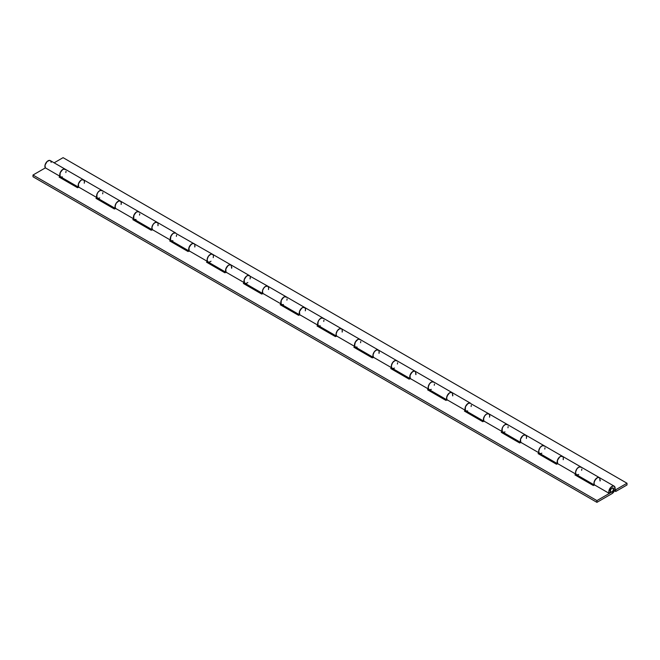 <?xml version="1.0" encoding="UTF-8"?>
<svg xmlns="http://www.w3.org/2000/svg" width="660" height="660" viewBox="0 0 660 660"><rect width="100%" height="100%" fill="white"/><g stroke="black" fill="none" stroke-linecap="round" stroke-linejoin="round"><path stroke-width="0.99" d="M594.429 484.894A4.455 2.574 -60 0 1 595.163 479.721A4.455 2.574 -60 0 1 599.338 477.592A4.455 2.574 120 0 0 595.205 479.655A4.455 2.574 120 0 0 594.371 484.819L609.221 493.391A4.455 2.574 -60 0 1 610.054 488.227A4.455 2.574 -60 0 1 614.188 486.164A4.455 2.574 -60 0 1 614.872 489.736A4.455 2.574 -60 0 1 611.96 493.655L614.831 489.877L614.641 486.568L613.082 485.974L610.582 487.542L608.817 491.931L609.221 493.391L610.533 491.782A2.326 1.345 -60 0 1 610.97 489.085A2.326 1.345 -60 0 1 613.123 488.004A2.326 1.345 -60 0 1 613.478 489.868A2.326 1.345 -60 0 1 611.96 491.923L596.92 500.602L33 175.024L45.392 167.871L33 175.024L596.92 500.602L596.92 502.342L33 176.764L33 175.024L33 176.764L596.92 502.342L611.96 493.655L596.92 502.342L596.92 500.602L611.96 491.923A2.326 1.345 -60 0 1 610.797 492.038A2.326 1.345 -60 0 1 610.442 490.174A2.326 1.345 -60 0 1 611.96 488.119L611.96 488.119A2.326 1.345 -60 0 1 613.123 488.004A2.326 1.345 -60 0 1 613.478 489.868A2.326 1.345 -60 0 1 611.96 491.923L613.33 490.289L611.96 491.923L610.475 491.848M557.584 463.625A4.455 2.574 -60 0 1 558.319 458.444A4.455 2.574 -60 0 1 562.493 456.324A4.455 2.574 120 0 0 558.36 458.386A4.455 2.574 120 0 0 557.527 463.551L575.949 474.185A4.455 2.574 -60 0 1 576.782 469.021A4.455 2.574 -60 0 1 580.915 466.958L580.915 466.958A4.455 2.574 120 0 0 576.461 469.524A4.455 2.574 120 0 0 576.461 474.672L594.883 485.306M599.486 477.691L597.737 477.526L595.295 479.531L593.992 482.749L594.371 484.819L609.221 493.391L610.533 491.782L610.492 490.017L611.754 488.26L613.206 488.062L613.33 490.289L613.123 488.004L611.96 488.119L610.797 489.349L610.318 490.974L610.797 492.038M520.74 442.357A4.455 2.574 -60 0 1 521.474 437.176A4.455 2.574 -60 0 1 525.649 435.047A4.455 2.574 120 0 0 521.524 437.11A4.455 2.574 120 0 0 520.682 442.282L539.105 452.917A4.455 2.574 -60 0 1 539.938 447.744A4.455 2.574 -60 0 1 544.071 445.681A4.455 2.574 -60 0 1 544.079 445.69M562.642 456.423L560.389 456.472L558.451 458.255L557.147 461.472L557.527 463.551L575.949 474.185L575.569 472.114L576.873 468.897L578.812 467.107L581.064 467.057M483.895 421.088A4.455 2.574 -60 0 1 484.63 415.907A4.455 2.574 -60 0 1 488.812 413.779A4.455 2.574 120 0 0 484.679 415.841A4.455 2.574 120 0 0 483.846 421.006L502.268 431.64A4.455 2.574 -60 0 1 503.101 426.476A4.455 2.574 -60 0 1 507.235 424.413L507.235 424.413A4.455 2.574 120 0 0 502.78 426.987A4.455 2.574 120 0 0 502.78 432.127L521.202 442.761M525.797 435.146L523.545 435.204L521.606 436.986L520.418 439.56L520.682 442.282L539.105 452.917L538.725 450.838L540.029 447.62L541.967 445.838L544.219 445.781M447.051 399.811A4.455 2.574 -60 0 1 447.793 394.63A4.455 2.574 -60 0 1 451.968 392.51A4.455 2.574 120 0 0 447.835 394.573A4.455 2.574 120 0 0 447.002 399.737L465.424 410.371A4.455 2.574 -60 0 1 466.257 405.207A4.455 2.574 -60 0 1 470.39 403.144L470.39 403.144A4.455 2.574 120 0 0 465.935 405.71A4.455 2.574 120 0 0 465.935 410.858L484.358 421.492M488.961 413.878L486.701 413.935L484.762 415.717L483.574 418.291L483.846 421.006L502.268 431.64L501.996 428.926L503.184 426.352L505.123 424.57L507.383 424.512M410.215 378.543A4.455 2.574 -60 0 1 410.949 373.362A4.455 2.574 -60 0 1 415.123 371.233A4.455 2.574 120 0 0 410.99 373.296A4.455 2.574 120 0 0 410.157 378.469L428.579 389.103A4.455 2.574 -60 0 1 429.412 383.938A4.455 2.574 -60 0 1 433.546 381.876L433.546 381.876A4.455 2.574 120 0 0 429.091 384.442A4.455 2.574 120 0 0 429.091 389.582L447.513 400.224M452.116 392.609L449.856 392.659L447.925 394.449L446.622 397.666L447.002 399.737L465.424 410.371L465.151 407.657L466.339 405.083L468.79 403.07L470.539 403.243M373.37 357.274A4.455 2.574 -60 0 1 374.104 352.093A4.455 2.574 -60 0 1 378.279 349.965A4.455 2.574 120 0 0 374.146 352.027A4.455 2.574 120 0 0 373.312 357.192L391.735 367.826A4.455 2.574 -60 0 1 392.568 362.662A4.455 2.574 -60 0 1 396.701 360.599L396.701 360.599A4.455 2.574 120 0 0 392.246 363.173A4.455 2.574 120 0 0 392.246 368.313L410.668 378.947M415.272 371.332L413.523 371.167L411.081 373.172L409.777 376.39L410.157 378.469L428.579 389.103L428.2 387.024L429.503 383.807L431.434 382.024L433.694 381.967M336.526 335.998A4.455 2.574 -60 0 1 337.26 330.817A4.455 2.574 -60 0 1 341.435 328.697A4.455 2.574 120 0 0 337.301 330.759A4.455 2.574 120 0 0 336.468 335.923L354.89 346.558A4.455 2.574 -60 0 1 355.724 341.393A4.455 2.574 -60 0 1 359.857 339.331A4.455 2.574 -60 0 1 359.865 339.331A4.455 2.574 120 0 0 355.41 341.897A4.455 2.574 120 0 0 355.41 347.045L373.824 357.679M378.427 350.064L376.175 350.122L374.236 351.904L372.933 355.121L373.312 357.192L391.735 367.826L391.355 365.755L392.659 362.538L395.101 360.533L396.85 360.698M299.681 314.729A4.455 2.574 -60 0 1 300.415 309.548A4.455 2.574 -60 0 1 304.59 307.42A4.455 2.574 120 0 0 300.465 309.482A4.455 2.574 120 0 0 299.623 314.655L318.046 325.289A4.455 2.574 -60 0 1 318.887 320.125A4.455 2.574 -60 0 1 323.012 318.062A4.455 2.574 -60 0 1 323.021 318.062A4.455 2.574 120 0 0 318.565 320.628A4.455 2.574 120 0 0 318.565 325.768L336.988 336.41M341.583 328.796L339.331 328.845L337.392 330.635L336.088 333.853L336.468 335.923L354.89 346.558L354.511 344.487L355.814 341.269L358.264 339.257L360.005 339.43M262.837 293.461A4.455 2.574 -60 0 1 263.579 288.28A4.455 2.574 -60 0 1 267.754 286.151A4.455 2.574 120 0 0 263.62 288.214A4.455 2.574 120 0 0 262.787 293.378L281.209 304.012A4.455 2.574 -60 0 1 282.043 298.848A4.455 2.574 -60 0 1 286.176 296.786L286.176 296.786A4.455 2.574 120 0 0 281.721 299.359A4.455 2.574 120 0 0 281.721 304.499L300.143 315.134M304.747 307.519L302.486 307.576L300.548 309.358L299.359 311.933L299.623 314.655L318.046 325.289L317.782 322.567L318.97 319.993L320.909 318.211L323.161 318.153M226 272.184A4.455 2.574 -60 0 1 226.735 267.003A4.455 2.574 -60 0 1 230.909 264.883A4.455 2.574 120 0 0 226.776 266.945A4.455 2.574 120 0 0 225.943 272.11L244.365 282.744A4.455 2.574 -60 0 1 245.198 277.579A4.455 2.574 -60 0 1 249.332 275.517A4.455 2.574 -60 0 1 250.165 278.454M247.838 282.48A4.455 2.574 -60 0 1 247.104 283.008L245.619 283.437L244.489 282.909L244.192 279.675L246.477 276.177L248.003 275.368L249.315 275.509A4.455 2.574 120 0 0 244.876 278.091A4.455 2.574 120 0 0 244.876 283.231L263.299 293.865M267.902 286.25L265.642 286.308L263.703 288.09L262.515 290.664L262.787 293.378L281.209 304.012L280.937 301.298L282.125 298.724L284.064 296.942L286.325 296.885M189.156 250.915A4.455 2.574 -60 0 1 189.89 245.734A4.455 2.574 -60 0 1 194.065 243.606A4.455 2.574 120 0 0 189.931 245.668A4.455 2.574 120 0 0 189.098 250.841L207.52 261.476A4.455 2.574 -60 0 1 208.354 256.311A4.455 2.574 -60 0 1 212.487 254.248A4.455 2.574 -60 0 1 213.32 257.185M210.994 261.212A4.455 2.574 -60 0 1 210.26 261.739L208.774 262.168L207.644 261.632L207.124 260.271L207.578 257.738L208.675 255.874L210.655 254.265L212.075 254.084L213.073 254.842M231.058 264.982L228.797 265.031L226.867 266.822L225.563 270.039L225.943 272.11L244.365 282.744L244.093 280.03L245.289 277.456L247.22 275.674L249.48 275.616M152.311 229.647A4.455 2.574 -60 0 1 153.046 224.466A4.455 2.574 -60 0 1 157.22 222.337A4.455 2.574 120 0 0 153.087 224.4A4.455 2.574 120 0 0 152.254 229.564L170.676 240.207A4.455 2.574 -60 0 1 171.509 235.034A4.455 2.574 -60 0 1 175.642 232.972L175.642 232.972A4.455 2.574 120 0 0 171.188 235.546A4.455 2.574 120 0 0 171.188 240.685L189.61 251.32M194.213 243.705L192.464 243.54L190.022 245.545L188.719 248.762L189.098 250.841L207.52 261.476L207.141 259.397L208.444 256.179L210.886 254.174L212.636 254.339M115.467 208.37A4.455 2.574 -60 0 1 116.201 203.197A4.455 2.574 -60 0 1 120.376 201.069A4.455 2.574 120 0 0 116.242 203.131A4.455 2.574 120 0 0 115.409 208.296L133.832 218.93A4.455 2.574 -60 0 1 134.665 213.766A4.455 2.574 -60 0 1 138.798 211.703A4.455 2.574 -60 0 1 138.806 211.703A4.455 2.574 120 0 0 134.351 214.277A4.455 2.574 120 0 0 134.351 219.417L152.765 230.051M157.369 222.436L155.117 222.494L153.178 224.276L151.874 227.494L152.254 229.564L170.676 240.207L170.296 238.128L171.6 234.91L173.539 233.128L175.791 233.071M78.622 187.102A4.455 2.574 -60 0 1 79.357 181.921A4.455 2.574 -60 0 1 83.54 179.792A4.455 2.574 120 0 0 79.406 181.863A4.455 2.574 120 0 0 78.573 187.027L96.987 197.662A4.455 2.574 -60 0 1 97.828 192.497A4.455 2.574 -60 0 1 101.953 190.435A4.455 2.574 -60 0 1 101.962 190.435A4.455 2.574 120 0 0 97.507 193A4.455 2.574 120 0 0 97.507 198.14L115.929 208.783M120.524 201.168L118.783 200.995L116.333 203.008L115.145 205.582L115.409 208.296L133.832 218.93L133.452 216.859L134.755 213.642L136.694 211.86L138.946 211.802M115.541 208.461L115.013 206.506L116.143 203.28L118.544 201.085L120.367 201.061L50.267 160.586A4.455 2.574 120 0 0 46.134 162.649A4.455 2.574 120 0 0 45.301 167.813L60.151 176.393A4.455 2.574 -60 0 1 60.984 171.22A4.455 2.574 -60 0 1 65.117 169.158L65.117 169.158A4.455 2.574 120 0 0 60.662 171.732A4.455 2.574 120 0 0 60.662 176.872L79.084 187.506M83.688 179.891L81.427 179.949L79.489 181.731L78.301 184.305L78.573 187.027L96.987 197.662L96.723 194.939L97.911 192.365L99.85 190.583L102.102 190.534M60.2 176.468L59.128 177.086L77.55 187.72L78.664 187.077L77.55 187.72L59.128 177.086L60.2 176.468M97.045 197.736L95.972 198.355L114.394 208.997L115.508 208.354L114.394 208.997L95.972 198.355L97.045 197.736M133.889 219.004L132.817 219.632L151.239 230.266L152.353 229.622L151.239 230.266L132.817 219.632L133.889 219.004M170.734 240.281L169.661 240.9L188.075 251.534L189.189 250.891L188.075 251.534L169.661 240.9L170.734 240.281M207.578 261.55L206.498 262.168L224.92 272.803L226.034 272.167L224.92 272.803L206.498 262.168L207.578 261.55M244.414 282.818L243.342 283.445L261.764 294.079L262.878 293.436L261.764 294.079L243.342 283.445L244.414 282.818M281.259 304.095L280.186 304.714L298.609 315.348L299.722 314.704L298.609 315.348L280.186 304.714L281.259 304.095M318.103 325.363L317.031 325.982L335.453 336.616L336.567 335.981L335.453 336.616L317.031 325.982L318.103 325.363M354.948 346.632L353.875 347.259L372.298 357.893L373.411 357.25L372.298 357.893L353.875 347.259L354.948 346.632M391.792 367.909L390.712 368.527L409.134 379.162L410.248 378.518L409.134 379.162L390.712 368.527L391.792 367.909M428.637 389.177L427.556 389.796L445.978 400.43L447.092 399.787L445.978 400.43L427.556 389.796L428.637 389.177M465.473 410.446L464.401 411.073L482.823 421.707L483.937 421.063L482.823 421.707L464.401 411.073L465.473 410.446M502.318 431.722L501.245 432.341L519.667 442.976L520.781 442.332L519.667 442.976L501.245 432.341L502.318 431.722M539.162 452.991L538.09 453.61L556.512 464.244L557.626 463.601L556.512 464.244L538.09 453.61L539.162 452.991M576.007 474.26L574.934 474.886L593.356 485.521L594.462 484.877L593.356 485.521L574.934 474.886L576.007 474.26M576.436 475.753L577.385 475.2L576.436 475.753M539.591 454.476L540.54 453.931L539.591 454.476M502.747 433.207L503.704 432.663L502.747 433.207M465.902 411.939L466.859 411.386L465.902 411.939M429.066 390.662L430.015 390.118L429.066 390.662M392.221 369.394L393.17 368.849L392.221 369.394M355.377 348.125L356.326 347.572L355.377 348.125M318.533 326.857L319.481 326.304L318.533 326.857M281.688 305.58L282.645 305.036L281.688 305.58M244.843 284.311L245.8 283.759L244.843 284.311M208.007 263.043L208.956 262.49L208.007 263.043M171.163 241.766L172.112 241.222L171.163 241.766M134.318 220.498L135.267 219.945L134.318 220.498M97.474 199.229L98.431 198.676L97.474 199.229M60.629 177.952L61.586 177.408L60.629 177.952M51.183 162.401L50.721 160.99L49.624 160.388L47.14 161.477L45.028 165.099L45.301 167.813L60.151 176.393L59.878 173.671L61.066 171.097L63.005 169.315L65.266 169.257M84.348 182.845L84.439 182.209M121.192 204.113L121.283 203.478M158.037 225.39L158.128 224.755M194.881 246.659L194.972 246.023M231.718 267.927L231.817 267.292M268.562 289.204L268.661 288.568M305.407 310.472L305.498 309.837M342.251 331.741L342.342 331.105M379.096 353.017L379.186 352.374M415.94 374.286L416.031 373.651M452.776 395.554L452.876 394.919M489.621 416.831L489.712 416.188M526.465 438.1L526.556 437.464M563.31 459.368L563.401 458.733M600.154 480.645L600.245 480.002M483.97 421.171L483.442 419.224L484.572 415.99L486.461 414.067L488.796 413.77L544.071 445.681A4.455 2.574 120 0 0 539.624 448.255A4.455 2.574 120 0 0 539.624 453.395L558.046 464.029M176.228 233.574L212.487 254.248A4.455 2.574 120 0 0 208.032 256.814A4.455 2.574 120 0 0 208.032 261.954L226.454 272.596M54.136 162.822L63.079 157.657L627 483.236L615.722 489.753L614.98 489.324L615.722 489.753L615.722 491.486L627 484.976L627 483.236L63.079 157.657L54.136 162.822M614.476 490.768L615.722 491.486L627 484.976L627 483.236L615.722 489.753L615.722 491.486L614.476 490.768M65.843 172.565L66.033 171.286M65.703 169.76L64.267 168.952L62.766 169.455L60.209 172.656L60.019 176.179L60.976 177.012L62.378 176.896M102.688 193.834L102.877 192.563M102.547 191.029L101.549 190.27L100.122 190.451L98.142 192.06L97.053 193.924L96.863 197.447L98.249 198.355L99.734 197.926M78.697 187.184L78.4 183.95L80.677 180.452L82.203 179.652L83.523 179.784L84.43 181.351L84.266 183.2M139.532 215.102L139.722 213.832M139.392 212.305L138.394 211.538L136.455 211.992L133.898 215.193L133.708 218.724L134.656 219.549L136.059 219.442M152.377 229.729L151.924 227.147L152.988 224.548L154.877 222.626L157.204 222.329L120.376 201.069L121.275 202.62L121.11 204.468M176.377 236.379L176.566 235.1M157.954 225.736L158.004 223.377L157.204 222.329L175.642 232.972L174.314 232.823L172.788 233.632L170.734 236.47L170.552 239.992L171.501 240.826L172.904 240.71M213.213 257.647L213.411 256.377M189.222 250.998L188.925 247.764L191.21 244.266L192.737 243.466L194.048 243.598L194.849 244.645L194.791 247.013M250.058 278.916L250.247 277.646M249.917 276.119L267.754 286.151L268.645 287.702L268.48 289.55M226.066 272.275L225.77 269.041L228.055 265.534L229.581 264.734L231.231 265.13L231.635 268.282M286.902 300.193L287.092 298.914M286.762 297.388L285.318 296.579L283.825 297.082L281.267 300.284L281.077 303.806L282.034 304.639L283.437 304.524M262.911 293.543L262.457 290.961L263.522 288.362L265.402 286.44L267.737 286.143L341.435 328.697L342.218 329.736L342.169 332.096M323.746 321.461L323.936 320.191M323.606 318.656L322.608 317.897L321.181 318.079L319.201 319.688L318.112 321.552L317.922 325.075L318.879 325.908L320.273 325.801M299.755 314.812L299.459 311.578L301.736 308.08L303.262 307.279L304.582 307.411L305.489 308.979L305.324 310.827M360.591 342.73L360.781 341.459M360.442 339.933L359.452 339.166L358.025 339.347L355.253 342.169L354.593 345.889L355.336 347.003L357.118 347.069M336.592 336.088L336.072 334.133L337.202 330.908L339.603 328.713L341.426 328.688L378.279 349.965L379.063 351.004L379.013 353.364M397.427 364.007L397.625 362.728M397.287 361.201L396.297 360.442L394.87 360.624L393.352 361.705L391.792 364.097L391.339 366.63L391.858 367.991L392.997 368.519L394.474 368.09M373.436 357.357L372.983 354.775L374.047 352.176L375.936 350.254L378.262 349.957L470.39 403.144L468.039 403.433L465.481 406.634L465.3 410.157L466.249 410.99L467.651 410.883M434.272 385.275L434.47 384.004M434.132 382.47L433.133 381.711L431.714 381.892L429.734 383.501L428.637 385.366L428.183 387.899L428.703 389.26L429.833 389.788L431.318 389.367M410.281 378.625L409.984 375.391L412.269 371.893L414.274 371.027L415.445 371.481L415.849 374.641M471.116 406.543L471.306 405.273M470.976 403.747L488.812 413.779L489.704 415.33L489.538 417.178M447.125 399.902L446.606 398.541L447.059 396L449.617 392.799L451.118 392.296L452.29 392.758L452.694 395.909M507.961 427.82L508.151 426.541M507.82 425.015L506.822 424.256L505.395 424.438L503.415 426.046L502.326 427.911L502.136 431.434L503.522 432.333L505.007 431.904M544.805 449.089L544.995 447.818M544.665 446.284L543.667 445.525L542.239 445.706L540.26 447.315L539.17 449.18L538.717 451.712L539.228 453.073L540.367 453.602L541.843 453.181M520.814 442.439L520.517 439.205L522.794 435.707L524.32 434.907L525.64 435.039L526.548 436.606L526.383 438.454M581.65 470.357L581.839 469.087M581.501 467.56L580.511 466.793L579.084 466.975L577.104 468.584L576.015 470.448L575.545 472.395L576.073 474.35L577.211 474.878L578.688 474.449M557.65 463.708L557.354 460.482L559.639 456.976L561.165 456.175L562.485 456.316L563.277 457.363L563.227 459.723M594.495 484.984L593.975 483.623L594.429 481.082L596.995 477.881L598.488 477.386L599.659 477.84L600.072 480.991M614.188 486.164L544.071 445.681M212.487 254.248L249.332 275.517"/></g></svg>
